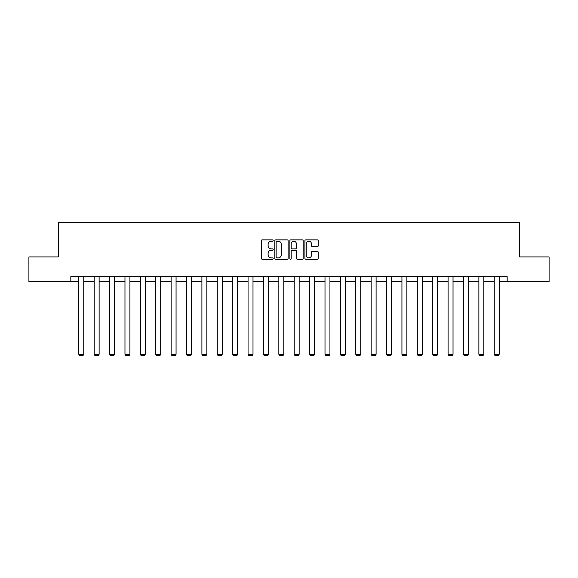 <?xml version="1.0" encoding="UTF-8"?>
<svg xmlns="http://www.w3.org/2000/svg" width="578" height="578" viewBox="0 0 578 578"><rect width="100%" height="100%" fill="white"/><g stroke="black" fill="none" stroke-linecap="round" stroke-linejoin="round"><path stroke-width="0.87" d="M273.221 240.535A0.679 0.679 0 0 0 272.541 239.856L262.253 239.856A0.968 0.968 0 0 0 261.285 240.824L261.285 258.25A0.968 0.968 0 0 0 262.253 259.219L272.541 259.219A0.679 0.679 0 0 0 273.221 258.539A0.679 0.679 0 0 0 272.541 257.86L271.212 257.86A3.1 3.1 0 0 1 268.113 254.761L268.113 253.309A3.1 3.1 0 0 1 271.212 250.216L272.541 250.216A0.679 0.679 0 0 0 273.221 249.537A0.679 0.679 0 0 0 272.541 248.858L271.212 248.858A3.1 3.1 0 0 1 268.113 245.758L268.113 244.306A3.1 3.1 0 0 1 271.212 241.207L272.541 241.207A0.679 0.679 0 0 0 273.221 240.535M317.293 246.683A0.968 0.968 0 0 0 318.261 245.715L318.261 240.824A0.968 0.968 0 0 0 317.293 239.856L305.87 239.856A0.968 0.968 0 0 0 304.902 240.824L304.902 258.25A0.968 0.968 0 0 0 305.87 259.219L317.293 259.219A0.968 0.968 0 0 0 318.261 258.25L318.261 252.34A0.968 0.968 0 0 0 317.293 251.372L312.409 251.372A0.968 0.968 0 0 0 311.441 252.34L311.441 255.274A2.587 2.587 0 0 1 308.847 257.86A2.587 2.587 0 0 1 306.261 255.274L306.261 243.8A2.587 2.587 0 0 1 308.847 241.207A2.587 2.587 0 0 1 311.441 243.8L311.441 245.715A0.968 0.968 0 0 0 312.409 246.683L317.293 246.683M70.819 281.594L28.9 281.594L28.9 256.935L58.291 256.935L58.291 222.414L519.709 222.414L519.709 256.935L549.1 256.935L549.1 281.594L507.181 281.594L507.181 276.66L70.819 276.66L70.819 281.594L78.81 281.594M288.155 240.824A0.968 0.968 0 0 0 287.187 239.856L275.764 239.856A0.968 0.968 0 0 0 274.796 240.824L274.796 258.25A0.968 0.968 0 0 0 275.764 259.219L287.187 259.219A0.968 0.968 0 0 0 288.155 258.25L288.155 240.824M290.813 239.856L302.236 239.856A0.968 0.968 0 0 1 303.204 240.824L303.204 258.25A0.968 0.968 0 0 1 302.236 259.219L297.352 259.219A0.968 0.968 0 0 1 296.384 258.25L296.384 251.184A0.968 0.968 0 0 0 295.416 250.216L292.172 250.216A0.968 0.968 0 0 0 291.204 251.184L291.204 258.539A0.679 0.679 0 0 1 290.524 259.219A0.679 0.679 0 0 1 289.845 258.539L289.845 240.824A0.968 0.968 0 0 1 290.813 239.856M83.738 281.594L94.2 281.594M99.127 281.594L109.582 281.594M114.516 281.594L124.971 281.594M129.906 281.594L140.36 281.594M145.288 281.594L155.742 281.594M160.677 281.594L171.131 281.594M176.066 281.594L186.521 281.594M191.448 281.594L201.903 281.594M206.837 281.594L217.292 281.594M222.227 281.594L232.681 281.594M237.609 281.594L248.063 281.594M252.998 281.594L263.452 281.594M268.387 281.594L278.842 281.594M283.769 281.594L294.231 281.594M299.158 281.594L309.613 281.594M314.548 281.594L325.002 281.594M329.937 281.594L340.391 281.594M345.319 281.594L355.773 281.594M360.708 281.594L371.163 281.594M376.097 281.594L386.552 281.594M391.479 281.594L401.934 281.594M406.869 281.594L417.323 281.594M422.258 281.594L432.712 281.594M437.64 281.594L448.095 281.594M453.029 281.594L463.484 281.594M468.418 281.594L478.873 281.594M483.8 281.594L494.262 281.594M499.19 281.594L507.181 281.594M276.826 241.207A0.679 0.679 0 0 0 276.147 241.886L276.147 257.188A0.679 0.679 0 0 0 276.826 257.86L278.228 257.86A3.1 3.1 0 0 0 281.327 254.761L281.327 244.306A3.1 3.1 0 0 0 278.228 241.207L276.826 241.207M296.384 243.851A2.587 2.587 0 0 0 293.79 241.257A2.587 2.587 0 0 0 291.204 243.851L291.204 247.89A0.968 0.968 0 0 0 292.172 248.858L295.416 248.858A0.968 0.968 0 0 0 296.384 247.89L296.384 243.851M83.738 276.66L83.738 354.307L78.81 354.307L78.81 276.66M83.738 354.307L83.001 355.586L79.547 355.586L78.81 354.307M99.127 276.66L99.127 354.307L94.2 354.307L94.2 276.66M99.127 354.307L98.39 355.586L94.937 355.586L94.2 354.307M114.516 276.66L114.516 354.307L109.582 354.307L109.582 276.66M114.516 354.307L113.772 355.586L110.326 355.586L109.582 354.307M129.906 276.66L129.906 354.307L124.971 354.307L124.971 276.66M129.906 354.307L129.161 355.586L125.708 355.586L124.971 354.307M145.288 276.66L145.288 354.307L140.36 354.307L140.36 276.66M145.288 354.307L144.551 355.586L141.097 355.586L140.36 354.307M160.677 276.66L160.677 354.307L155.742 354.307L155.742 276.66M160.677 354.307L159.94 355.586L156.486 355.586L155.742 354.307M176.066 276.66L176.066 354.307L171.131 354.307L171.131 276.66M176.066 354.307L175.322 355.586L171.868 355.586L171.131 354.307M191.448 276.66L191.448 354.307L186.521 354.307L186.521 276.66M191.448 354.307L190.711 355.586L187.258 355.586L186.521 354.307M206.837 276.66L206.837 354.307L201.903 354.307L201.903 276.66M206.837 354.307L206.1 355.586L202.647 355.586L201.903 354.307M222.227 276.66L222.227 354.307L217.292 354.307L217.292 276.66M222.227 354.307L221.482 355.586L218.029 355.586L217.292 354.307M237.609 276.66L237.609 354.307L232.681 354.307L232.681 276.66M237.609 354.307L236.872 355.586L233.418 355.586L232.681 354.307M252.998 276.66L252.998 354.307L248.063 354.307L248.063 276.66M252.998 354.307L252.261 355.586L248.807 355.586L248.063 354.307M268.387 276.66L268.387 354.307L263.452 354.307L263.452 276.66M268.387 354.307L267.643 355.586L264.197 355.586L263.452 354.307M283.769 276.66L283.769 354.307L278.842 354.307L278.842 276.66M283.769 354.307L283.032 355.586L279.579 355.586L278.842 354.307M299.158 276.66L299.158 354.307L294.231 354.307L294.231 276.66M299.158 354.307L298.421 355.586L294.968 355.586L294.231 354.307M314.548 276.66L314.548 354.307L309.613 354.307L309.613 276.66M314.548 354.307L313.803 355.586L310.357 355.586L309.613 354.307M329.937 276.66L329.937 354.307L325.002 354.307L325.002 276.66M329.937 354.307L329.193 355.586L325.739 355.586L325.002 354.307M345.319 276.66L345.319 354.307L340.391 354.307L340.391 276.66M345.319 354.307L344.582 355.586L341.128 355.586L340.391 354.307M360.708 276.66L360.708 354.307L355.773 354.307L355.773 276.66M360.708 354.307L359.971 355.586L356.518 355.586L355.773 354.307M376.097 276.66L376.097 354.307L371.163 354.307L371.163 276.66M376.097 354.307L375.353 355.586L371.9 355.586L371.163 354.307M391.479 276.66L391.479 354.307L386.552 354.307L386.552 276.66M391.479 354.307L390.742 355.586L387.289 355.586L386.552 354.307M406.869 276.66L406.869 354.307L401.934 354.307L401.934 276.66M406.869 354.307L406.132 355.586L402.678 355.586L401.934 354.307M422.258 276.66L422.258 354.307L417.323 354.307L417.323 276.66M422.258 354.307L421.514 355.586L418.06 355.586L417.323 354.307M437.64 276.66L437.64 354.307L432.712 354.307L432.712 276.66M437.64 354.307L436.903 355.586L433.449 355.586L432.712 354.307M453.029 276.66L453.029 354.307L448.095 354.307L448.095 276.66M453.029 354.307L452.292 355.586L448.839 355.586L448.095 354.307M468.418 276.66L468.418 354.307L463.484 354.307L463.484 276.66M468.418 354.307L467.674 355.586L464.228 355.586L463.484 354.307M483.8 276.66L483.8 354.307L478.873 354.307L478.873 276.66M483.8 354.307L483.064 355.586L479.61 355.586L478.873 354.307M499.19 276.66L499.19 354.307L494.262 354.307L494.262 276.66M499.19 354.307L498.453 355.586L494.999 355.586L494.262 354.307"/></g></svg>
